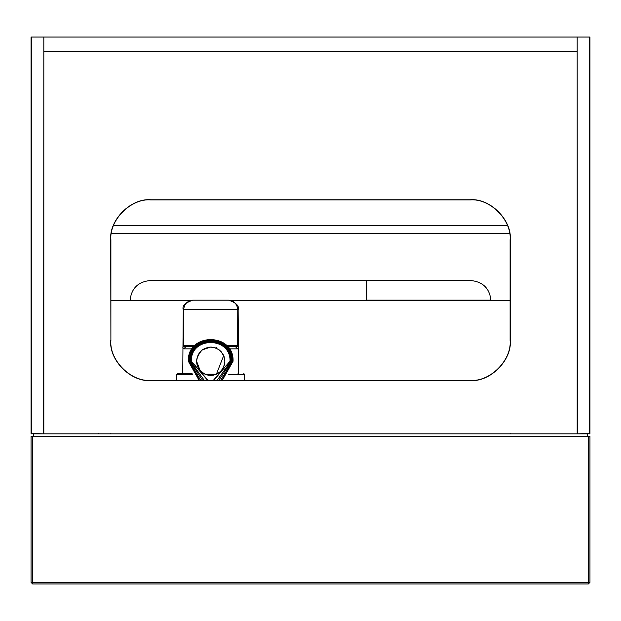 <?xml version="1.0" encoding="UTF-8"?>
<svg xmlns="http://www.w3.org/2000/svg" width="621" height="621" viewBox="0 0 621 621"><rect width="100%" height="100%" fill="white"/><g stroke="black" fill="none" stroke-linecap="round" stroke-linejoin="round"><path stroke-width="0.93" d="M587.551 433.854L33.449 433.854L33.449 436.252L587.551 436.252L587.551 433.854L589.95 433.458L589.95 37.439L589.95 433.458L577.336 433.854L577.173 37.035L577.173 51.411L43.827 51.411L43.827 433.854L577.173 433.854L577.173 51.411L43.827 51.411L43.827 37.035L43.664 433.854L31.05 433.458L31.446 433.854L31.05 433.458L31.05 37.439L31.05 433.458L31.05 37.439L31.446 37.035L31.05 37.439L31.446 37.035L31.05 37.439L31.446 37.035L31.05 37.439L31.446 37.035L31.446 433.854M589.554 37.035L589.554 433.854L589.95 433.458L589.95 37.439L589.554 37.035L589.95 37.439L589.554 37.035L589.95 37.439L589.554 37.035L31.446 37.035M110.895 340.44L110.895 239.838C109.11 220.09 131.062 198.13 150.818 199.915L470.182 199.915C489.938 198.13 511.89 220.09 510.105 239.838L510.105 340.44C511.89 360.196 489.938 382.148 470.182 380.363L150.818 380.363C131.062 382.148 109.11 360.196 110.895 340.44L110.732 239.838C108.939 220.005 130.984 197.967 150.818 199.76L470.182 199.76C490.016 197.967 512.061 220.005 510.268 239.838L510.268 340.44C512.061 360.273 490.016 382.311 470.182 380.526L150.818 380.526C130.984 382.311 108.939 360.273 110.732 340.44M110.895 433.466L110.499 433.854M98.755 433.458L98.755 433.854M510.501 433.854L510.105 433.466M111.407 233.449L509.593 233.449M510.105 300.517L490.947 300.517C489.674 288.486 483.022 281.825 470.982 280.56L150.018 280.56C137.978 281.825 131.326 288.486 130.053 300.517L110.895 300.517M366.39 280.56L366.786 300.517L231.152 300.517M190.243 300.517L130.053 300.517M113.573 225.47L507.427 225.47M375.573 300.517L490.947 300.517L366.786 300.517L366.786 280.56M32.649 436.252L31.05 436.252L31.05 582.366L32.649 582.366L32.649 436.252L589.95 436.252L589.95 582.366L588.351 583.965L588.351 582.366L589.95 582.366M588.351 436.252L588.351 582.366L32.649 582.366L32.649 583.965L31.05 582.366M32.649 583.965L588.351 583.965M49.664 583.965L371.731 583.965M207.662 380.363L191.338 361.243C190.274 336.272 231.121 336.272 230.057 361.243L213.733 380.363M212.033 347.131L210.698 347.069C202.151 347.97 197.424 352.697 196.523 361.243C197.424 369.79 202.151 374.51 210.698 375.41C219.244 374.51 223.964 369.79 224.872 361.243C223.964 352.697 219.244 347.97 210.698 347.069L202.097 349.972C193.985 359.342 194.955 367.422 204.992 374.215L205.497 374.424M207.756 375.107L208.695 375.27M216.892 348.497L213.275 347.302M216.465 374.184L204.992 374.215L215.922 374.416M204.992 374.215L205.473 374.416M213.64 375.1L212.7 375.27M209.766 347.1L213.795 347.411M221.216 351.742L218.809 349.623M218.266 349.258L217.629 348.878M216.395 374.215L223.692 355.577M223.203 354.568L222.419 353.279M228.761 374.416L244.627 374.416L244.627 380.363M176.76 380.363L176.76 374.416L177.559 373.617L192.075 373.617M193.915 346.471L186.09 346.471L183.777 348.862L182.791 347.783L183.637 345.672L183.637 309.739C184.227 303.964 187.325 300.766 192.914 300.16L228.474 300.16L192.914 300.16M192.836 300.16C185.105 302.792 181.914 305.982 183.257 309.739L182.753 373.617M228.474 300.16C234.07 300.766 237.168 303.964 237.758 309.739L237.657 346.301L238.643 348.179L237.61 348.862L235.305 346.471L227.48 346.471M186.09 346.471L183.443 346.2M237.944 346.2L238.596 347.783M238.643 373.617L238.138 309.739C239.481 305.982 236.29 302.792 228.551 300.16M237.657 346.301L235.305 346.471M189.941 361.243L202.617 380.363L189.941 361.243C188.8 334.471 232.596 334.471 231.454 361.243L218.778 380.363L231.454 361.243M204.309 380.363L190.538 361.243C189.428 335.247 231.967 335.247 230.857 361.243L217.078 380.363M200.746 380.363L189.141 361.243C187.953 333.438 233.442 333.438 232.254 361.243L220.649 380.363M222.279 380.363L233.054 361.243C234.28 332.414 187.115 332.414 188.342 361.243L199.116 380.363M110.732 239.838L110.895 239.838C109.11 220.09 131.062 198.13 150.818 199.915L150.818 199.76M366.39 300.122L490.939 300.122M191.338 361.243C190.274 336.272 231.121 336.272 230.057 361.243M213.337 380.363L230.003 361.243C231.059 336.349 190.337 336.349 191.392 361.243L208.058 380.363M216.349 347.713L216.046 348.117L214.951 347.721M192.634 374.416L176.76 374.416M192.075 348.862L183.777 348.862M237.61 348.862L229.312 348.862M237.758 309.739L183.637 309.739M183.637 345.672L194.652 345.672M226.743 345.672L237.758 345.672M221.891 380.363L232.852 361.243C234.07 332.67 187.325 332.67 188.543 361.243L199.504 380.363M202.097 349.972L200.28 351.626M196.523 361.096L200.249 370.822M200.28 370.853L201.08 371.653M202.508 372.81L203.952 373.702M202.71 349.53L208.019 347.325M219.298 349.972L221.06 351.571L224.08 356.586L224.864 361.647L224.189 365.575M221.922 369.891L221.324 370.613M221.092 370.869L220.377 371.591M218.965 372.747L217.28 373.788M238.045 373.617L238.045 374.215M244.627 374.416L243.828 373.617"/></g></svg>
